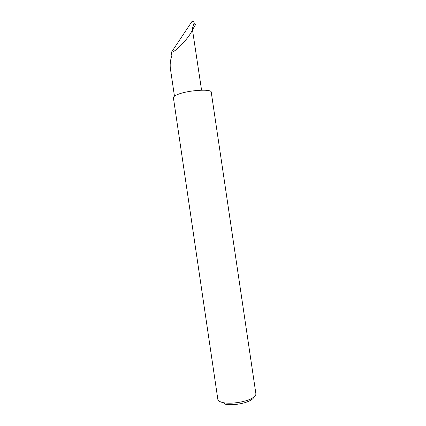 <?xml version="1.0" encoding="UTF-8"?>
<svg xmlns="http://www.w3.org/2000/svg" width="426" height="426" viewBox="0 0 426 426"><rect width="100%" height="100%" fill="white"/><g stroke="black" fill="none" stroke-linecap="round" stroke-linejoin="round"><path stroke-width="0.64" d="M171.369 52.371L171.816 52.196C177.253 51.136 193.282 32.664 192.307 28.675L193.984 23.276C194.283 22.248 194.08 21.614 193.372 21.375L192.035 21.385L171.369 52.371L171.902 55.987C170.491 59.395 169.947 63.314 170.267 67.745L174.458 96.18M217.84 399.359C218.096 400.818 219.816 401.899 222.995 402.607L223.165 402.639C230.599 404.295 245.104 402.149 251.734 398.422C254.679 396.803 256.058 395.243 255.882 393.741L211.243 92.186C211.754 88.592 187.61 90.19 177.583 94.54C174.703 95.733 173.313 96.808 173.409 97.772L217.84 399.359M193.984 23.276L195.364 24.964L193.425 28.196L192.435 28.531M195.364 24.964L195.656 24.17M193.425 28.196L192.818 29.314M201.567 90.168L192.307 28.675M253.891 397.048C253.587 398.193 252.378 399.343 250.254 400.504C244.417 403.8 231.733 405.674 225.184 404.205L225.029 404.173M192.568 29.287L193.34 28.238M250.254 400.504L251.734 398.422M225.184 404.205L223.165 402.639"/></g></svg>
